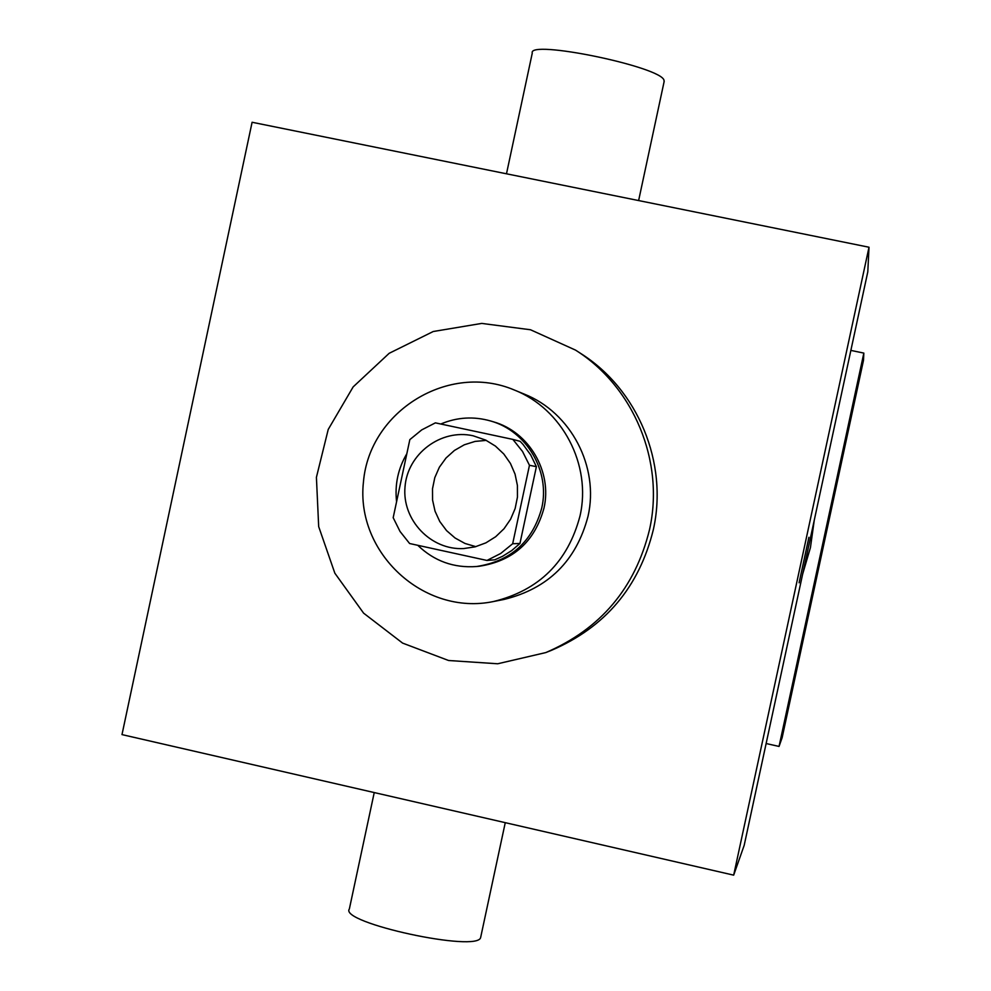 <?xml version="1.0" encoding="UTF-8"?>
<svg xmlns="http://www.w3.org/2000/svg" width="991" height="991" viewBox="0 0 991 991"><rect width="100%" height="100%" fill="white"/><g stroke="black" fill="none" stroke-linecap="round" stroke-linejoin="round"><path stroke-width="1.49" d="M475.829 546.648L465.002 543.464L455.104 538.026L446.557 530.606L439.781 521.526L435.049 511.207L432.584 500.121L432.51 488.749L434.801 477.612L439.372 467.207L446.024 458.003L454.448 450.434L464.259 444.81L475.036 441.416L486.284 440.388M473.066 435.767L485.615 440.066L495.426 446.086L503.812 454.002L510.452 463.466L515.047 474.107L517.413 485.479L517.451 497.098L515.147 508.494L510.613 519.185L504.035 528.723L495.686 536.713L485.912 542.845L475.123 546.846L463.751 548.556C430.874 550.414 401.937 519.965 405.009 486.94C407.4 453.866 440.933 428.57 473.066 435.767M409.84 439.62L393.179 517.686L400.042 531.473L409.605 543.514L486.965 560.448L500.69 553.474L512.669 543.749L529.467 465.287L522.53 451.462L512.867 439.409L435.383 422.86L421.732 429.883L409.84 439.62M512.669 543.749L519.953 543.464L536.391 466.674L529.467 465.287M536.391 466.674L530.742 454.98L523.099 444.501L520.151 441.342L512.867 439.409M519.953 543.464L511.777 550.525L502.635 556.261L494.782 559.816L486.965 560.448M417.756 545.298C434.207 561.104 453.804 568.177 476.522 566.518C510.737 561.253 532.477 541.755 541.755 508.011C550.339 471.245 526.729 431.073 490.83 421.039C473.797 416.158 457.111 417.149 440.772 424.012M406.843 453.705C398.072 468.557 394.653 484.574 396.586 501.743M490.83 421.039L493.382 421.807C529.033 431.766 552.482 471.666 543.96 508.172C534.744 541.668 513.152 561.042 479.186 566.257L476.522 566.518M580.008 515.964C591.751 464.952 562.405 408.911 514.304 390.008C448.911 362.111 369.408 410.98 363.449 481.96C355.459 552.73 423.937 616.154 493.506 601.525C539.067 590.351 567.905 561.835 580.008 515.964M493.506 601.525L503.998 599.456C548.258 588.604 576.266 560.918 588.01 516.373C599.419 466.848 570.915 412.442 524.189 394.084L514.304 390.008M649.514 529.677C664.85 461.682 633.831 386.8 575.523 350.108L530.532 329.768L481.713 323.413L433.228 331.514L389.153 353.316L353.155 386.899L328.232 429.425L316.414 477.328L318.681 526.617L334.847 573.194L363.598 613.144L402.594 643.097L448.576 660.502L497.693 663.772L545.781 652.586C600.534 629.087 635.107 588.121 649.514 529.677M575.523 350.108L580.689 353.44C637.931 389.451 668.38 462.958 653.329 529.69C639.183 587.044 605.241 627.253 551.491 650.319L545.781 652.586M733.674 875.152L869.008 247.23L252.098 122.265L121.992 734.604L733.674 875.152L744.191 845.311L867.806 271.807L869.008 247.23M799.105 582.795L808.916 537.295M506.488 173.797L532.266 53.142C527.373 39.095 661.889 66.843 664.02 80.37L664.081 81.807M480.821 936.644L480.685 937.325C478.851 953.069 338.6 922.745 349.365 908.945L374.239 792.565M814.268 520.188L810.44 547.577L802.648 574.111M766.13 743.535L779.05 746.434L863.842 353.093L850.86 350.405M863.842 353.093L863.495 360.315L782.147 737.638L779.05 746.434M825.404 534.806L819.086 564.102M664.205 81.237L638.625 200.566M480.685 937.325L505.261 822.666"/></g></svg>
